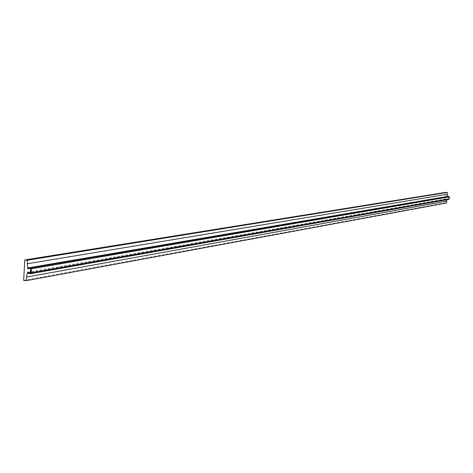 <?xml version="1.0" encoding="UTF-8"?>
<svg xmlns="http://www.w3.org/2000/svg" width="473" height="473" viewBox="0 0 473 473"><rect width="100%" height="100%" fill="white"/><g stroke="black" fill="none" stroke-linecap="round" stroke-linejoin="round"><path stroke-width="0.35" stroke-dasharray="2.37 1.77" d="M28.244 268.599L447.375 196.827L448.978 196.839L448.836 198.902L447.245 198.672L447.009 199.736M447.34 196.437L447.375 196.827M23.65 280.406L445.111 202.87L445.832 192.345M446.559 202.982L445.111 202.87M27.535 272.282L447.245 198.672M27.682 272.33L447.281 198.701L448.711 199.056L448.989 196.845L447.411 196.803L447.375 196.437M27.806 268.646L447.411 196.803M27.44 273.039L447.192 199.062L447.281 198.701M448.646 199.429L447.192 199.062M30.497 272.755L448.836 198.902L30.497 272.761M30.52 268.416L448.818 196.685M448.989 196.845L30.721 268.747L448.978 196.839M30.148 273.016L448.717 199.038M30.39 268.398L448.806 196.662M29.97 273.743L448.558 199.411M30.248 273.051L448.711 199.056"/><path stroke-width="0.71" d="M24.809 259.949L27.493 260.185L27.292 263.768L27.736 268.688L30.408 268.433L30.704 268.747L30.479 272.761L30.148 273.016L27.535 272.282L26.535 277.072L446.689 201.143L446.559 202.982L26.334 280.655L23.65 280.406L24.809 259.949L445.832 192.345L447.287 192.458L447.34 196.437M27.736 268.688L28.244 268.599M27.292 263.768L447.156 194.297M27.493 260.185L447.287 192.458M26.535 277.072L26.334 280.655M447.009 199.736L446.689 201.143M27.594 272.342L30.248 273.051L30.721 268.747L30.39 268.398L27.806 268.646L27.73 267.925L30.313 267.683L31.395 268.806L31.171 272.82L30.373 273.761L27.44 273.039L27.682 272.33M27.73 267.925L447.375 196.437L448.771 196.295L449.35 196.869L449.208 198.932L448.646 199.429M31.171 272.82L449.208 198.932M31.395 268.806L449.35 196.869M30.313 267.683L448.771 196.295M30.373 273.761L448.776 199.423"/></g></svg>

